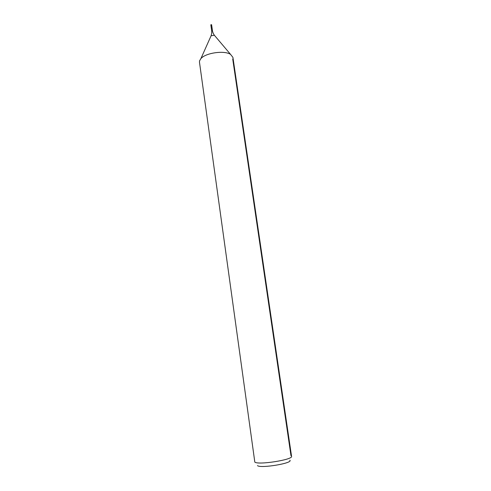 <?xml version="1.0" encoding="UTF-8"?>
<svg xmlns="http://www.w3.org/2000/svg" width="491" height="491" viewBox="0 0 491 491"><rect width="100%" height="100%" fill="white"/><g stroke="black" fill="none" stroke-linecap="round" stroke-linejoin="round"><path stroke-width="0.74" d="M210.927 36.138L211.099 35.745L214.389 35.278C212.634 32.811 212.351 30.356 212.456 30.7L211.682 30.81L211.308 28.147L212.081 28.073L211.308 28.183L212.081 28.073L211.596 24.722M257.468 465.615C260.604 468.647 293.422 463.154 289.856 460.22M254.817 462.092C257.99 465.253 293.28 459.699 291.556 456.323L232.918 57.386L230.567 54.391C224.424 50.174 205.619 52.85 200.893 58.613L199.555 60.872L199.469 62.142L254.817 462.092M211.308 28.183L210.823 24.796L211.596 24.685M290.985 455.709L232.728 59.037M230.567 54.391L214.665 35.604M211.682 30.81L211.725 33.185L211.099 35.745L200.893 58.613M212.456 30.7L212.081 28.073"/></g></svg>
